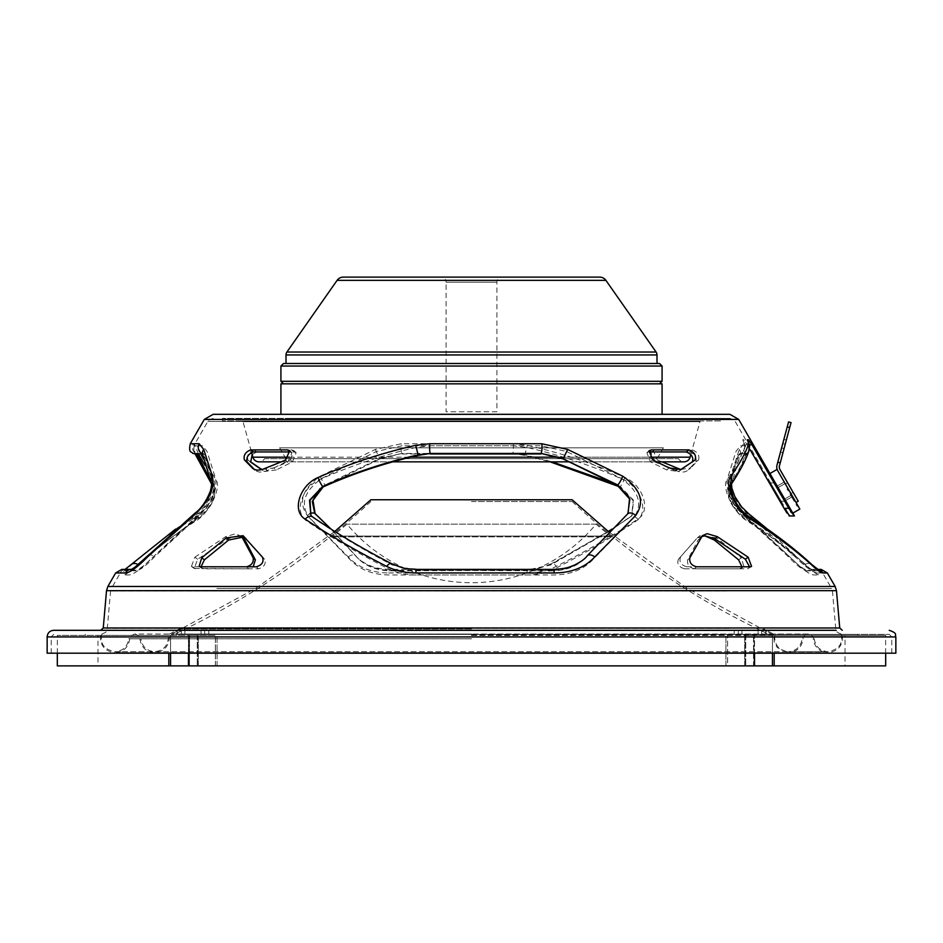 <?xml version="1.0" encoding="UTF-8"?>
<svg xmlns="http://www.w3.org/2000/svg" width="943" height="943" viewBox="0 0 943 943"><rect width="100%" height="100%" fill="white"/><g stroke="black" fill="none" stroke-linecap="round" stroke-linejoin="round"><path stroke-width="0.71" stroke-dasharray="4.71 3.54" d="M286 363.503L657 363.503L286 363.503M501.994 277.112L441.006 277.112A5.08 5.08 0 0 1 446.086 282.193L496.914 282.193L446.086 282.193L446.086 411.785L496.914 411.785L496.914 282.193A5.08 5.08 0 0 1 501.994 277.112L441.006 277.112M496.914 411.785L446.086 411.785M599.665 277.112L343.335 277.112M659.534 383.836L283.466 383.836L659.534 383.836M662.08 381.29L280.92 381.29M280.92 366.049L662.08 366.049M588.385 363.503L354.615 363.503L588.385 363.503M659.534 363.503L283.466 363.503M606.255 414.331L280.92 414.331L606.255 414.331M280.92 383.836L662.08 383.836M583.976 383.836L567.45 383.836L583.976 383.836M375.55 383.836L359.024 383.836L375.55 383.836M544.936 383.836L398.064 383.836C358.481 383.836 358.481 383.836 398.064 383.836L544.936 383.836C584.519 383.836 584.519 383.836 544.936 383.836M690.83 454.573L699.989 421.674L243.011 421.674L699.989 421.674A1.014 1.014 0 0 1 700.967 420.932L242.033 420.932A1.014 1.014 0 0 1 243.011 421.674L251.569 452.416M720.523 420.932L222.477 420.932L720.523 420.932L720.523 418.397L222.477 418.397L720.523 418.397M222.477 420.932L222.477 418.397M264.5 458.699L678.5 458.699A6.353 6.353 0 0 0 683.981 461.846L259.019 461.846A6.353 6.353 0 0 0 264.5 458.699L678.5 458.699M242.033 420.932L700.967 420.932M657.047 458.699L285.953 458.699L657.047 458.699L663.377 447.842L279.623 447.842L663.377 447.842M285.953 458.699L279.623 447.842M471.5 634.851L775.028 634.851L471.5 634.851M471.5 628.91L179.288 628.91L471.5 628.91M471.5 638.741L128.731 638.741L471.5 638.741M471.5 630.054L179.288 630.054L471.5 630.054M471.5 635.393L857.729 635.393L471.5 635.393M471.5 634.38L857.729 634.38L471.5 634.38M471.5 634.061L171.661 634.061L471.5 634.061M572.13 499.766L370.87 499.766M471.5 635.464L771.339 635.464L471.5 635.464M471.5 501.511L572.13 501.511L471.5 501.511M331.818 536.862L611.253 536.862L331.818 536.862M331.17 536.084L611.901 536.084L331.17 536.084M595.941 524.167L346.989 524.167L595.941 524.167M188.789 653.181L188.789 635.393L188.789 665.888L471.5 665.888L188.459 665.888L189.472 665.888L189.496 635.393L188.459 635.393L215.393 635.393L189.472 635.393L189.496 665.888L772.435 665.888L772.435 635.393L885.689 635.393L772.435 635.393L772.435 653.181M754.211 653.181L754.211 635.393L754.211 665.888L471.5 665.888L725.933 665.888L725.933 635.393L725.933 665.888L727.642 665.888L727.607 635.393L727.607 665.888L753.504 665.888L753.504 635.393L753.504 665.888L754.541 665.888L754.541 635.393L754.541 653.181M200.859 453.972L198.348 447.371L196.851 445.768L193.775 445.768L202.58 445.768L207.024 451.461L215.464 478.207C217.739 490.961 211.491 504.081 196.686 517.577L150.868 558.951C140.531 569.478 133.199 574.817 128.849 574.982L123.521 574.982C125.266 574.947 128.507 572.755 133.234 568.417C149.972 552.928 170.73 537.18 195.507 521.184C209.429 513.204 222.041 487.13 215.794 479.433L203.429 459.076M416.323 574.982C405.667 574.947 396.072 572.755 387.514 568.417C357.432 552.928 330.616 537.18 307.064 521.184C293.414 513.204 301.595 487.13 320.101 479.433C350.631 465.783 382.74 455.092 416.429 447.371L430.303 445.768L540.893 445.768L566.472 451.461L620.918 478.207C638.824 490.961 643.126 504.081 633.837 517.577L593.524 558.951C583.847 569.478 570.515 574.817 553.517 574.982L416.323 574.982M289.902 451.933L292.012 452.687L287.792 462.141L267.364 470.486C261.918 472.785 257.722 472.584 254.763 469.897L252.854 468.482M254.15 469.284L253.549 468.954M244.213 536.862L264.594 559.234C266.232 563.902 264.17 567.097 258.417 568.818L203.181 568.818L201.873 568.429L201.036 566.79M262.119 469.484L273.8 467.952L276.334 469.897L292.53 461.881L296.126 452.734L293.91 451.933L256.696 451.933L252.17 454.573M276.334 469.897L264.618 471.488L261.541 469.638M238.367 535.777L228.123 538.795L197.641 559.234L194.223 568.476L248.693 568.818L253.172 566.79M216.843 588.515L831.632 588.515L216.843 588.515M751.583 566.437L747.599 568.818L694.307 568.818C689.203 567.497 686.975 564.503 687.636 559.859L698.079 540.068L701.274 536.826M682.685 468.53L678.382 471.488L666.666 469.897L650.47 461.881L646.874 452.734L649.09 451.933M792.815 513.133L769.936 473.516L776.985 469.461L799.853 509.067L792.815 513.133L769.936 473.516M793.806 515.962L791.236 512.355M790.458 511.082L751.984 444.825L748.471 439.733L747.457 439.733M746.361 453.453C749.532 451.343 750.581 448.455 749.52 444.825L749.025 443.74L743.827 443.74L739.288 449.434L730.577 476.168C728.208 488.922 734.456 502.041 749.343 515.538L795.42 556.912C805.817 567.462 813.208 572.802 817.569 572.955A7.12 6.919 90 0 0 811.581 569.395L811.581 569.395A7.12 6.919 90 0 0 808.116 570.35L807.291 570.857C803.495 570.692 797.153 565.953 788.242 556.629L742.884 514.619C732.122 504.552 727.489 494.851 728.974 485.492L736.731 458.923L738.97 454.373L741.304 453.453L746.361 453.453L740.467 453.972M680.54 557.183C678.877 561.851 680.929 565.057 686.704 566.79L684.583 568.818C678.83 567.097 676.768 563.902 678.406 559.234L697.466 537.793L704.633 535.777M686.704 566.79L742.554 566.79L743.862 566.389L741.316 557.808L738.605 559.859M714.393 540.068L716.763 537.887L741.316 557.808M716.763 537.887L699.93 535.671L698.987 536.626M662.069 461.846L657.483 460.113L655.208 462.141L650.988 452.687L655.35 449.905L653.24 450.648L657.483 460.113M680.881 469.484L690.759 467.952L688.237 469.897L695.899 461.881C696.889 457.331 694.802 454.007 689.639 451.933L653.098 451.933M695.899 461.881L698.633 459.854L690.759 467.952M698.633 459.854C699.647 455.316 697.572 451.992 692.386 449.905L655.35 449.905M388.657 572.955L527.231 572.955C537.981 572.92 547.683 570.727 556.335 566.378C586.746 550.889 613.881 535.153 637.739 519.145C651.578 511.259 643.35 485.008 624.69 477.406C593.807 463.732 561.333 453.041 527.267 445.332L513.228 443.74L401.223 443.74L375.338 449.434L320.302 476.168C302.255 488.922 297.941 502.041 307.371 515.538L348.226 556.912C358.057 567.462 371.53 572.802 388.657 572.955A7.12 1.662 90 0 1 390.096 569.395A7.12 1.662 90 0 1 390.921 570.35L391.227 570.857C376.387 570.692 364.741 565.953 356.313 556.629L330.687 528.882M197.641 559.234L194.859 557.183L191.417 566.437L192.584 566.79L246.477 566.79L248.693 568.818M241.726 536.826L235.915 533.667L225.742 536.626L228.123 538.795M292.53 461.881L290.314 459.854L273.8 467.952M290.314 459.854L293.933 450.707L291.717 449.905L253.985 449.905C248.398 452.31 246.418 455.717 248.08 460.113L250.767 462.141M729.894 414.331L213.106 414.331M733.678 630.313L100.724 630.313L733.678 630.313M758.089 634.38L734.232 634.38L765.775 634.38L738.322 634.38L765.775 634.38L758.089 634.38L758.089 630.313L734.232 630.313L765.775 630.313L738.322 630.313L765.775 630.313L758.089 630.313L758.089 634.38M184.911 634.38L208.768 634.38L177.225 634.38L208.768 634.38L177.225 634.38L184.911 634.38L184.911 630.313L208.768 630.313L177.225 630.313L208.768 630.313L177.225 630.313L184.911 630.313L184.911 634.38M209.322 634.38L842.276 634.38L209.322 634.38M726.711 591.025L110.567 591.025L726.711 591.025M176.105 634.38L889.249 634.38L176.105 634.38M174.314 653.181L891.783 653.181L174.314 653.181M895.85 653.181L47.15 653.181M836.182 630.313L106.818 630.313M288.782 418.397L729.894 418.397L288.782 418.397M359.743 418.397L374.831 418.397L359.743 418.397M583.257 418.397L568.169 418.397L583.257 418.397M552.35 418.397C595.941 418.397 595.941 418.397 552.35 418.397L390.65 418.397C347.059 418.397 347.059 418.397 390.65 418.397L552.35 418.397M770.537 482.934L781.24 501.228L770.537 482.934L775.24 482.934L770.537 482.934M785.802 501.228L781.11 501.228L785.802 501.228M788.82 508.348L784.105 508.348L747.269 444.825L751.984 444.825M786.875 512.886L789.751 515.962L781.24 501.228M749.52 444.825L744.876 444.825L749.544 444.825L747.269 444.825L749.815 449.222M748.683 451.638L744.923 455.363C742.695 462.966 737.226 473.492 728.538 486.953C726.299 497.055 731.308 507.346 743.567 517.848C767.685 533.844 787.853 549.569 804.084 565.01L804.957 564.539C809.106 568.334 811.899 570.267 813.361 570.35L808.116 570.35C804.485 570.102 798.132 565.376 789.079 556.17L743.65 514.135C732.652 504.21 728.02 494.486 729.729 484.985L737.556 458.404L739.831 453.842L741.304 453.453A7.12 6.884 -90 0 0 743.827 443.74M730.943 484.761L730.943 484.761A7.12 6.271 32.3 0 1 729.293 486.447C726.794 496.713 731.815 507.016 744.333 517.365C768.486 533.349 788.702 549.074 804.957 564.539A7.12 5.658 -47 0 1 812.053 564.727M818.017 569.489A7.12 7.025 -90 0 0 813.361 570.35L812.501 570.857L816.744 570.857L807.291 570.857M745.583 454.161L743.532 450.66L744.428 450.129L745.536 445.945L744.876 444.825L745.43 445.768L744.298 449.941L743.414 450.448L745.477 453.972M730.577 476.168A7.12 6.165 -156.4 0 1 731.78 482.568L731.78 482.568A7.12 6.165 -156.4 0 1 729.729 484.985L728.974 485.492M749.343 515.538A7.12 3.89 127.5 0 0 748.365 513.452M744.876 513.44A7.12 3.89 127.5 0 0 743.65 514.135L742.884 514.619M795.42 556.912A7.12 3.772 136.6 0 0 794.831 555.58A7.12 3.772 136.6 0 0 789.079 556.17L788.242 556.629M749.096 516.74A7.12 4.42 -57 0 0 744.333 517.365L743.567 517.848M746.479 453.63L745.783 454.844C743.532 462.447 738.039 472.985 729.293 486.447L728.538 486.953M676.225 470.05L675.636 470.486C681.082 472.785 685.278 472.584 688.237 469.897L690.146 468.482M675.636 470.486L673.726 469.649M666.171 466.431L655.208 462.141M698.079 540.068L700.566 537.887M694.307 568.818L696.523 566.79M695.015 460.054L680.28 470.486M669.2 467.952L666.666 469.897M244.013 536.626L246.524 538.795M203.181 568.818L200.446 566.79M267.364 470.486L264.724 468.53M312.439 516.835A7.12 4.68 -55.5 0 1 313.029 517.365L313.441 517.848C336.58 533.844 362.89 549.569 392.347 565.01L417.289 570.35L552.079 570.35C566.943 570.102 578.566 565.376 586.947 556.17L628.274 513.24L586.947 556.17A7.12 4.149 -139.2 0 1 587.194 555.828M313.441 517.848L313.029 517.365C336.238 533.349 362.631 549.074 392.194 564.539A7.12 3.147 -62.6 0 0 391.428 563.619M552.904 569.395A7.12 1.662 -90 0 0 552.079 570.35L551.773 570.857C566.613 570.692 578.259 565.953 586.687 556.629M416.735 569.395A7.12 1.12 -90 0 1 417.289 570.35L551.773 570.857M194.859 557.183L225.742 536.626M250.697 462.094L247.985 460.054L250.213 461.551M262.72 470.486L261.647 469.614M738.322 634.38L734.232 634.38L738.322 634.38L738.322 630.313L734.232 630.313L738.322 630.313L738.322 634.38M359.743 414.331L374.831 414.331L359.743 414.331M583.257 414.331L568.169 414.331L583.257 414.331M552.35 414.331C595.941 414.331 595.941 414.331 552.35 414.331L390.65 414.331C347.059 414.331 347.059 414.331 390.65 414.331L552.35 414.331M209.959 479.61L214.462 486.953C216.701 497.055 211.692 507.346 199.433 517.848C175.315 533.844 155.147 549.569 138.916 565.01L138.043 564.539M211.008 482.109L213.707 486.447C216.206 496.713 211.185 507.016 198.667 517.365L149.631 554.048M192.855 453.453L197.323 454.102M198.49 453.972L194.895 445.332L193.362 443.74A7.12 7.037 -90 0 0 195.944 453.453L197.217 454.844M195.944 453.453L196.804 453.972L193.739 453.972M131.419 569.395L131.16 569.395A7.12 6.919 -90 0 1 134.884 570.35L135.709 570.857C139.505 570.692 145.847 565.953 154.758 556.629L200.116 514.619C210.878 504.552 215.511 494.851 214.026 485.492L206.269 458.923L204.03 454.373L202.45 453.972M202.533 453.972L201.696 453.453M135.709 570.857L125.372 570.35L134.884 570.35C138.515 570.102 144.868 565.376 153.921 556.17L199.35 514.135C210.348 504.21 214.98 494.486 213.271 484.985L205.444 458.404L202.368 453.524M134.354 567.721L129.639 570.35A7.12 7.025 90 0 0 126.126 569.395L121.812 569.395L126.256 570.857M115.659 572.955L120.044 572.955C121.8 572.92 125.054 570.727 129.816 566.378C146.637 550.889 167.524 535.153 192.478 519.145A7.12 4.42 57 0 1 193.904 516.74L193.904 516.74A7.12 4.42 57 0 1 198.667 517.365L199.433 517.848M192.478 519.145C206.47 511.259 219.165 485.008 212.764 477.406A7.12 6.271 -32.3 0 0 212.057 484.761L212.057 484.761A7.12 6.271 -32.3 0 0 213.707 486.447L214.462 486.953M212.764 477.406L204.973 465.276M211.22 482.568A7.12 6.165 156.4 0 0 213.271 484.985L214.026 485.492M194.635 513.452A7.12 3.89 -127.5 0 1 199.35 514.135L200.116 514.619M148.169 555.58A7.12 3.772 -136.6 0 1 153.921 556.17L154.758 556.629M613.645 483.523L620.317 486.447L619.905 486.953L633.166 500.603L631.692 515.939L610.651 530.402M608.577 531.722L550.653 565.01L525.711 570.35L390.921 570.35C376.057 570.102 364.434 565.376 356.053 556.17L331.005 529.082M624.69 477.406A7.12 1.803 -65.6 0 1 620.317 486.447L633.484 500.226L632.105 515.456L611.347 529.707M608.388 531.581L550.806 564.539A7.12 3.147 62.6 0 1 551.572 563.619L608.235 531.451M637.739 519.145A7.12 4.68 55.5 0 0 630.561 516.835L631.692 515.939M323.131 486.942L379.84 458.923L401.871 453.453L512.839 453.453L524.897 454.844L552.174 461.846M513.228 443.74A7.12 1.061 -90 0 1 512.839 453.453L524.768 455.363L550.134 461.846M391.227 570.857L525.711 570.35A7.12 1.12 90 0 1 526.265 569.395C536.862 568.087 532.96 571.093 551.572 563.619A7.12 3.147 62.6 0 1 556.335 566.378M319.983 488.627L325.158 484.985L379.616 458.404L401.871 453.453A7.12 1.78 -90 0 1 401.223 443.74M402.166 453.972L512.674 453.972M320.302 476.168A7.12 1.414 -117.9 0 0 325.158 484.985L325.559 485.492M307.371 515.538A7.12 4.727 132.9 0 1 309.823 513.758M348.226 556.912A7.12 4.149 139.2 0 1 355.806 555.828A7.12 4.149 139.2 0 1 356.053 556.17L356.313 556.629M611.901 529.141L630.561 516.835A7.12 4.68 55.5 0 0 629.971 517.365L629.559 517.848M684.583 568.818L739.819 568.818L741.127 568.429L741.964 566.79M739.819 568.818L742.554 566.79M678.406 559.234L696.476 538.795M402.107 445.768L376.528 451.461L322.082 478.207C304.176 490.961 299.874 504.081 309.163 517.577L349.476 558.951C359.153 569.478 372.485 574.817 389.483 574.982L526.677 574.982C537.333 574.947 546.928 572.755 555.486 568.417C585.568 552.928 612.384 537.18 635.936 521.184C649.586 513.204 641.405 487.13 622.899 479.433C592.369 465.783 560.26 455.092 526.571 447.371L512.697 445.768L402.107 445.768M745.43 445.768L740.42 445.768L735.976 451.461L727.536 478.207C725.261 490.961 731.509 504.081 746.314 517.577L792.132 558.951C802.469 569.478 809.801 574.817 814.151 574.982L819.479 574.982C817.734 574.947 814.493 572.755 809.766 568.417C793.028 552.928 772.27 537.18 747.493 521.184C733.571 513.204 720.959 487.13 727.206 479.433C736.342 465.783 742.153 455.092 744.652 447.371L745.536 445.945M742.707 439.733L744.876 444.825L742.707 439.733L743.744 439.733L747.269 444.825L743.744 439.733L742.707 439.733M845.034 635.393L744.699 635.393L772.435 635.393L772.435 665.888L772.435 635.393L744.699 635.393L845.034 635.393L845.034 665.888L744.97 665.888L845.034 665.888M885.689 653.181L885.689 635.393M772.435 665.888L772.435 635.393L772.435 665.888L885.689 665.888M215.358 665.888L215.358 635.393L215.358 665.888M57.311 665.888L170.565 665.888L170.565 635.393L57.311 635.393L170.565 635.393L170.565 653.181M97.966 635.393L198.301 635.393L97.966 635.393L97.966 665.888L198.301 665.888L97.966 665.888M170.565 665.888L170.565 635.393L170.565 665.888L198.301 665.888L188.459 665.888L188.459 635.393L188.459 653.181M57.311 653.181L57.311 635.393M792.863 496.961L791.731 497.032L787.075 488.957L787.947 488.45L792.615 496.525L785.566 500.592L792.615 496.525L784.222 482.003L777.185 486.069L785.566 500.592L777.185 486.069L784.222 482.003L792.863 496.961L791.979 497.468L792.863 496.961L791.979 497.468L797.059 506.261L797.943 505.754L792.863 496.961L791.979 497.468L792.615 496.525L797.943 505.754M791.719 494.981L785.118 483.535L778.069 487.602L784.682 499.047L791.719 494.981L784.682 499.047L778.069 487.602L784.682 499.047L791.719 494.981L785.118 483.535L791.719 494.981L784.682 499.047L778.069 487.602L785.118 483.535L778.069 487.602L785.118 483.535L791.719 494.981M792.615 496.525L787.947 488.45M785.248 444.177L782.938 452.77L786.356 440.004L782.938 452.77L785.248 444.177L782.784 443.528L780.486 452.11L783.904 439.355L786.356 440.004L783.904 439.355L780.486 452.11L783.904 439.355L782.784 443.528L785.248 444.177M796.045 502.466L798.238 501.193L779.979 469.567A5.08 5.08 0 0 1 779.472 465.712L780.25 462.836L779.472 465.712A5.08 5.08 0 0 0 779.979 469.567L798.238 501.193L779.979 469.567A5.08 5.08 0 0 1 779.472 465.712L789.715 427.497L787.264 426.837L788.572 421.922L777.02 465.052A7.627 7.627 0 0 0 777.786 470.84L796.045 502.466L798.238 501.193L796.045 502.466L777.786 470.84A7.627 7.627 0 0 1 777.02 465.052L777.786 462.176L780.25 462.836L777.786 462.176L788.572 421.922L791.036 422.582L788.572 421.922L791.036 422.582L789.715 427.497L791.036 422.582L789.715 427.497L787.264 426.837L789.715 427.497L780.25 462.836L777.786 462.176L777.02 465.052A7.627 7.627 0 0 0 777.786 470.84L796.045 502.466L777.786 470.84M787.57 482.71L785.366 483.983L787.57 482.71L793.157 492.387L790.953 493.661L785.366 483.983L790.953 493.661L785.366 483.983L787.57 482.71L785.366 483.983L790.953 493.661L793.157 492.387L787.57 482.71L793.157 492.387L790.953 493.661L793.157 492.387L787.57 482.71M777.786 462.176L780.25 462.836L777.786 462.176L780.25 462.836L777.786 462.176L787.264 426.837M780.25 462.836L789.715 427.497M337.087 280.366L605.913 280.366M286 354.945L657 354.945M656.08 352.034L286.92 352.034M289.277 457.19L410.547 457.19M558.928 457.19L649.527 457.19M690.099 457.19L252.901 457.19M471.5 638.8L129.745 638.8L471.5 638.8M217.067 665.888L217.067 635.393L217.067 665.888M657.955 421.438L207.825 421.438L657.955 421.438M817.569 572.955L827.341 572.955M204.301 419.411L738.699 419.411M835.156 586.475L107.844 586.475M106.524 590.672L836.476 590.672M839.741 627.991L103.258 627.991M204.678 630.313L204.678 634.38L204.678 630.313M729.022 628.344L107.302 628.344L729.022 628.344M768.686 636.926L51.217 636.926L768.686 636.926M47.15 636.926L895.85 636.926M739.288 449.434A7.12 6.448 -170.7 0 1 740.514 454.137A7.12 6.448 -170.7 0 1 737.556 458.404L736.731 458.923M738.97 454.373L740.833 452.899L731.52 483.853M816.874 569.395L817.852 569.395M744.923 455.363L745.783 454.844M692.386 449.905L689.639 451.933M689.852 557.808L687.636 559.859M750.416 566.79L747.599 568.818M694.92 460.113L692.233 462.141M650.47 461.881L652.686 459.854M256.296 566.79L258.417 568.818M264.594 559.234L262.46 557.183M285.517 460.113L287.792 462.141M192.584 566.79L195.401 568.818M256.696 451.933L253.985 449.905M291.717 449.905L293.91 451.933M201.083 630.313L201.083 634.38L201.083 630.313M181.327 630.313L181.327 634.38L181.327 630.313M741.917 630.313L741.917 634.38L741.917 630.313M761.673 630.313L761.673 634.38L761.673 630.313M202.486 454.137A7.12 6.448 170.7 0 0 205.444 458.404L206.269 458.923M120.044 572.955A7.12 7.025 90 0 1 126.126 569.395L125.148 569.395M129.816 566.378A7.12 5.658 47 0 1 130.947 564.727M194.895 445.332A7.12 6.919 -15.2 0 0 194.069 450.766L194.069 450.766A7.12 6.919 -15.2 0 0 196.026 453.972M193.362 443.74L190.25 443.74M524.768 455.363L527.267 445.332M375.338 449.434L379.84 458.923M527.231 572.955A7.12 1.12 90 0 0 526.265 569.395L390.096 569.395C375.562 568.747 373.499 566.861 368.772 565.199C362.041 561.816 357.715 558.692 355.806 555.828L331.099 529.141M774.191 665.888L774.191 653.181M744.97 635.393L744.97 665.888L744.97 635.393M745.772 635.393L745.772 665.888L745.772 635.393M168.809 653.181L168.809 665.888M198.03 635.393L198.03 665.888L198.03 635.393M197.228 635.393L197.228 665.888L197.228 635.393M781.606 447.937L784.057 448.597L781.606 447.937M280.931 461.846L392.866 461.846M569.489 461.846L656.811 461.846M101.773 634.38C100.642 640.038 100.76 649.067 115.034 651.66L154.605 651.66C162.939 650.847 167.512 646.273 168.326 637.94L167.972 634.851L179.288 628.91L179.288 630.054L169.115 635.393L169.339 637.94C168.467 646.886 163.552 651.802 154.605 652.674L788.395 652.674L777.209 647.535L774.168 641.747L773.885 635.393L763.712 630.054L763.712 628.91L775.028 634.851L774.675 637.94C775.488 646.273 780.061 650.847 788.395 651.66L154.605 651.66C146.637 650.953 142.075 646.639 140.908 638.741M100.512 635.393C100.029 645.625 104.873 651.377 115.034 652.674L154.605 652.674C146.047 651.919 141.144 647.287 139.894 638.8C140.495 637.103 138.81 635.511 134.814 634.014L471.5 634.014L134.814 634.014C130.829 635.511 129.132 637.103 129.745 638.8C128.484 647.287 123.58 651.919 115.034 652.674L788.395 652.674C796.953 651.919 801.856 647.287 803.106 638.8C802.505 637.103 804.19 635.511 808.186 634.014L471.5 634.014L808.186 634.014C812.171 635.511 813.868 637.103 813.255 638.8C814.516 647.287 819.42 651.919 827.966 652.674L471.5 652.674L827.966 652.674C838.127 651.377 842.971 645.625 842.488 635.393M857.729 635.393L857.729 634.38M841.227 634.38C842.358 640.038 842.24 649.067 827.966 651.66L115.034 651.66C122.991 650.953 127.564 646.639 128.731 638.741M814.269 638.741C815.436 646.639 820.009 650.953 827.966 651.66L788.395 651.66C796.364 650.953 800.925 646.639 802.092 638.741M85.271 635.393L85.271 634.38M370.87 501.511C311.544 556.676 245.133 601.328 171.661 635.464L171.661 634.061L256.472 587.937L334.765 531.451M572.13 501.511C631.456 556.676 697.867 601.328 771.339 635.464L771.339 634.061L686.952 588.208L609.001 532.076M611.901 536.084L611.253 536.862L596.011 524.167A161.677 161.677 0 0 1 346.989 524.167L331.747 536.862L331.099 536.084M215.393 665.888L215.393 635.393L215.393 665.888M213.106 418.397C208.969 419.883 207.212 420.896 207.825 421.438L193.775 445.768M119.172 574.982L111.368 588.515M734.232 630.313L734.232 634.38L734.232 630.313M208.768 630.313L208.768 634.38L208.768 630.313M832.433 591.025L835.698 628.344C837.054 630.207 833.706 631.586 842.276 634.38M110.567 591.025L107.302 628.344C105.946 630.207 109.294 631.586 100.724 634.38M51.217 653.181L51.217 636.926L53.751 634.38M770.679 482.934L735.175 421.438C735.788 420.896 734.031 419.883 729.894 418.397M816.744 570.857L821.188 569.395M767.437 529.106L807.043 566.625L811.581 569.395L816.65 569.395M746.915 453.359L748.931 450.766M653.24 450.648L650.988 452.687M702.394 535.636L699.942 537.758M649.067 450.707L646.874 452.734M243.07 535.671L245.534 537.793M199.138 566.389L201.873 568.429M289.76 450.648L292.012 452.687M240.606 535.636L243.058 537.758M191.417 566.437L194.223 568.476M293.933 450.707L296.126 452.734M891.783 653.181L891.783 636.926L889.249 634.38M177.225 630.313L177.225 634.38L177.225 630.313M765.775 630.313L765.775 634.38L765.775 630.313M204.03 454.373L202.167 452.899M175.563 529.106L193.904 516.74C200.034 512.65 205.209 506.45 209.417 498.128C212.552 488.993 213.424 484.537 212.057 484.761L211.48 483.853M195.095 453.972L194.069 450.766L196.45 453.583M314.726 513.24L315.351 513.888M699.93 535.671L697.466 537.793M743.862 566.389L741.127 568.429M823.828 574.982L831.632 588.515M744.699 665.888L744.699 635.393L744.699 665.888M198.301 665.888L198.301 635.393L198.301 665.888M780.486 452.11L782.938 452.77L780.486 452.11"/><path stroke-width="1.41" d="M286.92 352.034L656.08 352.034L605.913 280.366L337.087 280.366L286.92 352.034A5.08 5.08 0 0 0 286 354.945L286 363.503M656.08 352.034A5.08 5.08 0 0 1 657 354.945L286 354.945M657 363.503L657 354.945M605.913 280.366A7.627 7.627 0 0 0 599.665 277.112L343.335 277.112A7.627 7.627 0 0 0 337.087 280.366M283.466 363.503L659.534 363.503L662.08 366.049L280.92 366.049L283.466 363.503M283.466 383.836L280.92 381.29L662.08 381.29L662.08 366.049M280.92 381.29L280.92 366.049M659.534 383.836L662.08 381.29M662.08 414.331L662.08 383.836L280.92 383.836L280.92 414.331M656.811 461.846L683.981 461.846A6.353 6.353 0 0 0 690.099 457.19L690.83 454.573M280.931 461.846L259.019 461.846A6.353 6.353 0 0 1 252.901 457.19L251.569 452.416M334.765 531.451L370.87 499.766L572.13 499.766L609.001 532.076M188.789 653.181L188.789 665.888L754.541 665.888L754.211 653.181M203.429 459.076L200.859 453.972M247.101 461.881L244.367 459.854C243.353 455.316 245.428 451.992 250.614 449.905L253.361 451.933C248.198 454.007 246.111 457.331 247.101 461.881L254.763 469.897M253.361 451.933L289.902 451.933L287.65 449.905L289.76 450.648L285.517 460.113L264.724 468.53C259.337 470.793 255.188 470.592 252.241 467.952L253.549 468.954M201.036 566.79L204.395 559.859L228.607 540.068L244.213 536.862M252.17 454.573L250.697 462.094L261.541 469.638M701.274 536.826L704.633 535.777L714.877 538.795L717.258 536.626L707.085 533.667L702.299 535.718M675.636 470.486L678.276 468.53L680.881 469.484L669.2 467.952L652.686 459.854L649.067 450.707L651.283 449.905L649.09 451.933L686.304 451.933C691.891 454.337 693.859 457.732 692.233 462.141M775.382 482.934L785.943 501.228M202.533 453.972L192.855 453.453C191.665 451.19 188.294 453.772 190.25 443.74L199.173 443.74L203.712 449.434L212.423 476.168C214.792 488.922 208.544 502.041 193.657 515.538L147.579 556.912C137.183 567.462 129.792 572.802 125.431 572.955L115.659 572.955L107.844 586.475L835.156 586.475L827.341 572.955L822.956 572.955C821.2 572.92 817.946 570.727 813.184 566.378C796.364 550.889 775.476 535.153 750.522 519.145C736.53 511.259 723.835 485.008 730.236 477.406C739.571 463.732 745.524 453.041 748.105 445.332L749.096 443.858L747.457 439.733L748.471 439.733L751.984 444.825L788.82 508.348L794.454 515.962L789.102 515.962L793.806 515.962M791.236 512.355L790.458 511.082M751.984 444.825L749.544 444.825L749.096 443.858M747.457 439.733L747.646 440.911M747.669 440.959L749.025 443.74M678.276 468.53L662.069 461.846M651.283 449.905L689.015 449.905C694.602 452.31 696.582 455.717 694.92 460.113L695.015 460.054M680.881 469.484L694.92 460.113M749.591 566.778L745.359 559.234L748.141 557.183L717.258 536.626M748.141 557.183L751.583 566.437L750.416 566.79L696.523 566.79C691.408 565.446 689.18 562.464 689.852 557.808L702.394 535.636M246.477 566.79C251.592 565.446 253.82 562.464 253.148 557.808L255.364 559.859L244.921 540.068L243.058 537.758L238.367 535.777M244.921 540.068L242.434 537.887L253.148 557.808M242.434 537.887L241.726 536.826M654.218 414.331L729.894 414.331L738.699 419.411L204.301 419.411L213.106 414.331L654.218 414.331M47.15 636.926L47.15 653.181L895.85 653.181L895.85 636.926L47.15 636.926C47.539 632.906 49.743 630.702 53.751 630.313L836.182 630.313M789.751 515.962L784.105 508.348L786.875 512.886M749.815 449.222L784.105 508.348L788.82 508.348M731.52 483.853L731.862 488.144L734.797 496.454L741.575 506.839L748.365 513.452A7.12 3.89 127.5 0 0 744.876 513.44M750.522 519.145A7.12 4.42 -57 0 0 749.096 516.74L749.096 516.74C742.966 512.65 737.791 506.45 733.583 498.128C730.448 488.993 729.576 484.537 730.943 484.761L730.943 484.761C739.984 471.205 745.984 459.878 748.931 450.766L748.931 450.766A7.12 6.919 15.2 0 1 745.783 454.844M730.236 477.406A7.12 6.271 32.3 0 1 730.943 484.761M748.683 451.638L749.544 444.825M673.726 469.649L666.171 466.431M745.359 559.234L714.877 538.795M228.607 540.068L226.237 537.887L243.07 535.671L262.46 557.183C264.123 561.851 262.071 565.057 256.296 566.79L200.446 566.79L199.138 566.389L201.684 557.808L204.395 559.859M226.237 537.887L201.684 557.808M250.614 449.905L287.65 449.905M244.367 459.854L252.854 468.482M323.095 486.953L309.988 500.25L310.895 515.467L309.516 500.226L322.683 486.447L323.095 486.953C353.307 473.492 385.027 462.966 418.232 455.363L418.103 454.844C384.779 462.447 352.977 472.985 322.683 486.447A7.12 1.803 65.6 0 1 318.31 477.406C349.193 463.732 381.667 453.041 415.733 445.332L429.772 443.74A7.12 1.061 90 0 0 430.161 453.453L418.103 454.844L415.733 445.332M628.085 513.452L629.511 498.871L617.441 485.492L563.16 458.923L541.129 453.453L430.161 453.453L418.232 455.363M540.834 453.972L430.326 453.972M567.662 449.434L563.384 458.404L541.129 453.453A7.12 1.78 90 0 0 541.777 443.74L567.662 449.434L622.698 476.168A7.12 1.414 117.9 0 1 617.842 484.985L563.16 458.923M627.861 513.723L629.912 498.682L617.842 484.985L617.441 485.492M622.698 476.168C640.745 488.922 645.059 502.041 635.629 515.538L594.774 556.912C584.943 567.462 571.47 572.802 554.343 572.955A7.12 1.662 -90 0 0 552.904 569.395L416.735 569.395C406.138 568.087 410.04 571.093 391.428 563.619C361.829 548.26 335.496 532.665 312.439 516.835L310.895 515.456M554.343 572.955L415.769 572.955C405.019 572.92 395.317 570.727 386.665 566.378C356.254 550.889 329.119 535.153 305.261 519.145A7.12 4.68 -55.5 0 1 312.439 516.835M305.261 519.145C291.422 511.259 299.65 485.008 318.31 477.406M635.629 515.538A7.12 4.727 -132.9 0 0 627.649 513.888A7.12 4.727 -132.9 0 0 627.413 514.135M594.774 556.912A7.12 4.149 -139.2 0 0 587.194 555.828C585.285 558.692 580.959 561.816 574.228 565.199C569.501 566.861 567.438 568.747 552.904 569.395M253.172 566.79L255.364 559.859M261.647 469.614L260.315 468.53L262.119 469.484M260.315 468.53L250.213 461.551M106.818 630.313L53.751 630.313M149.631 554.048L138.043 564.539L138.916 565.01M195.944 453.453L211.008 482.109M196.439 453.583L198.077 455.363L209.959 479.61M202.45 453.972L192.855 453.453M202.368 453.524L201.696 453.453A7.12 6.884 90 0 1 199.173 443.74M125.431 572.955A7.12 6.919 -90 0 1 131.136 569.395M124.747 569.607L130.947 564.727A7.12 5.658 47 0 1 138.043 564.539L134.354 567.721M204.973 465.276L198.49 453.972M212.423 476.168A7.12 6.165 156.4 0 0 211.22 482.568L211.22 482.568C211.798 483.724 211.527 486.517 210.407 490.949C206.234 501.44 200.977 508.937 194.635 513.452L135.957 566.625L131.419 569.395L121.812 569.395L115.659 572.955M193.657 515.538A7.12 3.89 -127.5 0 1 194.635 513.452M147.579 556.912A7.12 3.772 -136.6 0 1 148.169 555.58M610.651 530.402L608.577 531.722M611.347 529.707L608.388 531.581M552.174 461.846L613.645 483.523M550.134 461.846L619.869 486.93M331.005 529.082L314.726 513.24L312.286 501.44L319.983 488.627M330.687 528.882L315.139 513.723L313.005 500.32L323.131 486.942M309.823 513.758A7.12 4.727 132.9 0 1 315.115 513.687L315.351 513.888A7.12 4.727 132.9 0 1 315.587 514.135L315.999 514.619M315.198 513.758A7.12 4.727 132.9 0 1 315.351 513.888L331.099 529.141M741.964 566.79L738.605 559.859L714.393 540.068L704.633 535.777M772.435 653.181L772.435 665.888L754.541 665.888L754.541 653.181M885.689 653.181L885.689 665.888L772.435 665.888M170.565 653.181L170.565 665.888L57.311 665.888L57.311 653.181M188.459 653.181L188.459 665.888L170.565 665.888M738.699 419.411L769.936 473.516L776.985 469.461L799.853 509.067L792.815 513.133L794.454 515.962M769.936 473.516L792.815 513.133M787.264 426.837L789.715 427.497L791.036 422.582L788.572 421.922L777.786 462.176L780.25 462.836L779.472 465.712A5.08 5.08 0 0 0 779.979 469.567L798.238 501.193L796.045 502.466M777.786 470.84A7.627 7.627 0 0 1 777.02 465.052L777.786 462.176M789.715 427.497L780.25 462.836M252.901 457.19L289.277 457.19M410.547 457.19L558.928 457.19M649.527 457.19L690.099 457.19M835.156 586.475L836.476 590.672L106.524 590.672L103.258 627.991L839.741 627.991L842.276 630.313M822.956 572.955A7.12 7.025 -90 0 0 818.017 569.489M813.184 566.378A7.12 5.658 -47 0 0 812.053 564.727L812.053 564.727C795.008 548.92 774.026 532.925 749.096 516.74M748.105 445.332A7.12 6.919 15.2 0 1 748.931 450.766M686.304 451.933L689.015 449.905M415.769 572.955A7.12 1.12 -90 0 1 416.735 569.395M386.665 566.378A7.12 3.147 -62.6 0 1 391.428 563.619M429.772 443.74L541.777 443.74M198.077 455.363L197.217 454.844A7.12 6.919 -15.2 0 1 196.026 453.972M203.712 449.434A7.12 6.448 170.7 0 0 202.486 454.137L211.22 482.568M774.191 653.181L774.191 665.888M168.809 665.888L168.809 653.181M392.866 461.846L569.489 461.846M836.476 590.672L839.741 627.991M103.258 627.991L100.724 630.313M895.85 636.926C894.577 634.934 898.255 633.425 889.249 630.313M748.365 513.452L767.437 529.106M827.341 572.955L821.188 569.395L816.65 569.395M812.053 564.727L818.253 569.607L816.874 569.395L821.188 569.395M628.274 513.24L587.194 555.828M107.844 586.475L106.524 590.672M130.947 564.727L175.563 529.106M211.48 483.853L195.095 453.972M203.169 453.842L202.167 452.899L202.486 454.137M314.726 513.24L315.351 513.888M608.235 531.451L611.901 529.141M204.301 419.411L190.25 443.74"/></g></svg>
